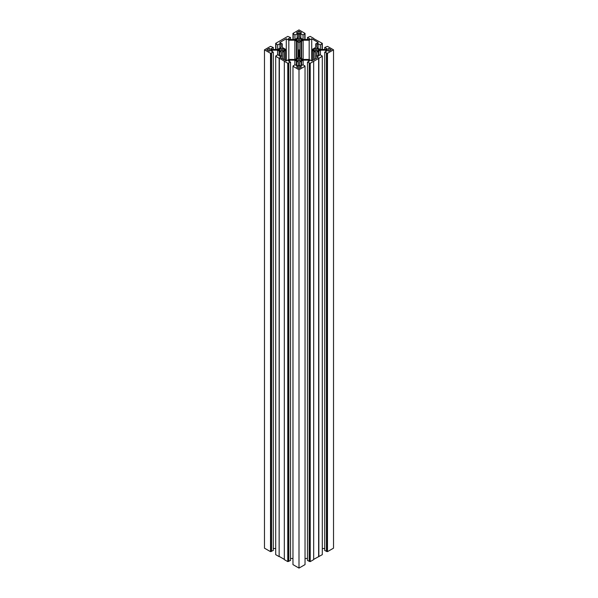 <?xml version="1.0" encoding="UTF-8"?>
<svg xmlns="http://www.w3.org/2000/svg" width="598" height="598" viewBox="0 0 598 598"><rect width="100%" height="100%" fill="white"/><g stroke="black" fill="none" stroke-linecap="round" stroke-linejoin="round"><path stroke-width="0.9" d="M273.279 49.477L273.279 47.489L270.52 46.345L264.473 49.836L264.473 548.164L270.52 551.655L271.163 551.281L271.163 52.945L273.279 52.175L271.058 50.89L272.277 50.187L277.599 50.187L281.127 52.22L281.127 55.293L281.127 52.22M273.279 52.175L273.279 550.511L271.163 551.281M275.693 548.523L273.279 548.523M279.146 556.641L279.146 58.305L275.693 56.309L275.693 554.645L279.146 556.641L279.363 58.178L287.78 63.291L290.538 62.14L288.318 60.861L289.544 60.151L294.866 60.151L298.387 62.185L298.387 65.257L298.387 62.185M284.327 559.377L279.363 556.514M284.327 61.295L284.327 559.631L287.78 561.619L288.423 561.245L288.423 62.917M290.538 62.14L290.538 560.476L288.423 561.245M292.96 558.487L290.538 558.487M299 568.1L299 69.764L292.96 66.281L292.96 564.609L299 568.1L305.04 564.609L305.04 66.281L303.059 64.681L300.831 65.967L299.613 65.257L299.613 62.185L299.613 65.257M307.462 558.487L305.04 558.487M310.22 561.619L310.22 63.291L313.673 61.295L313.673 559.631L310.22 561.619L307.462 560.476L307.462 62.14L309.682 60.861L308.456 60.151L303.134 60.151L299.613 62.185M318.854 556.641L318.854 58.305L322.307 56.309L322.307 554.645L313.673 559.377M324.721 548.523L322.307 548.523M327.48 551.655L327.48 53.319L333.527 49.836L333.527 548.164L327.48 551.655L324.721 550.511L324.721 52.175L326.942 50.89L325.723 50.187L320.401 50.187L316.873 52.22L316.873 55.293L318.099 56.003L320.319 54.717L322.307 56.309M313.673 38.623L322.307 43.355L320.319 44.947L318.099 43.669L316.873 44.372L316.873 47.444L318.42 48.588L320.401 49.477L325.723 49.477L326.942 48.774L324.721 47.489L327.48 46.345L333.527 49.836M305.04 39.513L305.04 33.391L299 29.9L292.96 33.391L294.941 34.983L297.169 33.697L298.387 34.407L298.387 37.48L298.387 34.407M313.673 38.369L310.22 36.381L307.462 37.525L309.682 38.81L308.456 39.513L303.134 39.513L299.613 37.48L299.613 34.407L299.613 37.48M322.307 49.477L322.307 43.355M324.721 49.477L324.721 47.489M316.873 47.444L316.873 44.372M318.099 48.154L318.099 43.669M320.319 49.432L320.319 44.947M322.045 49.477L322.045 43.953M327.48 53.319L324.721 52.175M318.854 58.305L313.673 61.295M310.22 63.291L307.462 62.14M299 69.764L305.04 66.281M292.96 66.281L294.941 64.681L297.169 65.967L298.387 65.257M275.693 56.309L277.681 54.717L279.901 56.003L281.127 55.293M264.473 49.836L270.52 53.319L271.163 52.945M273.279 47.489L271.058 48.774L272.277 49.477L277.599 49.477L281.127 47.444L281.127 44.372L279.901 43.669L277.681 44.947L275.693 43.355L287.78 36.381L290.538 37.525L288.318 38.81L289.544 39.513L294.866 39.513L298.387 37.48M305.04 33.391L303.059 34.983L300.831 33.697L299.613 34.407M315.654 51.054L316.873 51.054A2.198 1.271 0 0 0 318.375 50.187L319.549 49.836L318.375 49.477A2.198 1.271 0 0 0 316.873 48.617L315.654 48.617A2.198 1.271 0 0 0 314.152 49.477L312.904 49.836L314.152 50.187A2.198 1.271 0 0 0 315.654 51.054L315.654 48.617L315.654 51.054M301.108 59.449A2.198 1.271 0 0 0 299.613 58.582L298.387 58.582A2.198 1.271 0 0 0 296.892 59.449L295.711 59.8L296.892 60.151A2.198 1.271 0 0 0 298.387 61.018L299.613 61.018A2.198 1.271 0 0 0 301.108 60.151L302.289 59.8L301.108 59.449L301.108 60.151M296.892 40.215A2.198 1.271 0 0 0 298.387 41.083L299.613 41.083A2.198 1.271 0 0 0 301.108 40.215L302.289 39.864L301.108 39.513A2.198 1.271 0 0 0 299.613 38.646L298.387 38.646A2.198 1.271 0 0 0 296.892 39.513L295.711 39.864L296.892 40.215L296.892 39.513M282.346 48.617L281.127 48.617A2.198 1.271 0 0 0 279.625 49.477L278.451 49.836L279.625 50.187A2.198 1.271 0 0 0 281.127 51.054L282.346 51.054A2.198 1.271 0 0 0 283.848 50.187L285.096 49.836L283.848 49.477A2.198 1.271 0 0 0 282.346 48.617L282.346 51.054M331.24 49.836L328.818 48.438L326.403 49.836L328.818 51.226L331.24 49.836M299 68.449L301.414 67.051L299 65.653L296.586 67.051L299 68.449L299 65.653M299 31.223L296.586 32.613L299 34.011L301.414 32.613L299 31.223L299 34.011M266.76 49.836L269.182 51.226L271.597 49.836L269.182 48.438L266.76 49.836M312.021 60.757L312.021 49.836A1.218 0.703 0 0 1 312.38 49.335L315.654 47.444L315.654 43.953L318.203 42.48L311.73 38.743L309.181 40.215L303.134 40.215L299.86 42.107A1.218 0.703 0 0 1 298.14 42.107L294.866 40.215L288.819 40.215L286.27 38.743L279.797 42.48L282.346 43.953L282.346 47.444L285.62 49.335A1.218 0.703 0 0 1 285.979 49.836A1.218 0.703 0 0 1 285.62 50.329L282.346 52.22L282.346 55.711L279.797 57.184L286.27 60.921L288.819 59.449L294.866 59.449L296.84 58.552L298.14 57.558L298.14 42.107M315.654 58.656L315.654 55.711L318.203 57.184L311.73 60.921L309.181 59.449L303.134 59.449L299.86 57.558A1.218 0.703 0 0 0 298.14 57.558M315.654 55.711L315.654 52.22L312.38 50.329A1.218 0.703 0 0 1 312.021 49.836M326.837 551.281L326.837 52.945M326.448 551.505L326.448 53.17M325.723 51.6L325.723 50.187M320.401 54.762L320.401 50.187M318.854 55.562L318.854 51.077M318.42 55.816L318.42 51.331M316.873 55.293L316.873 52.22M322.045 56.16L322.045 55.711M304.786 66.131L304.786 65.683M301.16 65.78L301.16 61.295M301.586 65.533L301.586 61.048M303.134 64.726L303.134 60.151M308.456 61.564L308.456 60.151M309.188 561.47L309.188 63.141M309.577 561.245L309.577 62.917M270.52 551.655L270.52 53.319M287.78 561.619L287.78 63.291M293.214 66.131L293.214 65.683M296.84 65.78L296.84 61.295M296.414 65.533L296.414 61.048M294.866 64.726L294.866 60.151M289.544 61.564L289.544 60.151M288.812 561.47L288.812 63.141M271.552 551.505L271.552 53.17M272.277 51.6L272.277 50.187M277.599 54.762L277.599 50.187M279.146 55.562L279.146 51.077M279.58 55.816L279.58 51.331M275.955 56.16L275.955 55.711M292.96 39.513L292.96 33.391M275.693 49.477L275.693 43.355M293.214 39.513L293.214 33.989M294.941 39.468L294.941 34.983M297.169 38.182L297.169 33.697M290.538 39.513L290.538 37.525M281.127 47.444L281.127 44.372M279.901 48.154L279.901 43.669M277.681 49.432L277.681 44.947M275.955 49.477L275.955 43.953M318.637 556.514L318.637 58.178M304.786 39.513L304.786 33.989M303.059 39.468L303.059 34.983M300.831 38.182L300.831 33.697M307.462 39.513L307.462 37.525M314.152 50.187L314.152 49.477M316.873 51.054L316.873 48.617M318.375 50.187L318.375 49.477M299.613 61.018L299.613 58.582M296.892 60.151L296.892 59.449M298.387 61.018L298.387 58.582M298.387 41.083L298.387 38.646L298.387 41.083M299.613 41.083L299.613 38.646M301.108 40.215L301.108 39.513M283.848 50.187L283.848 49.477M279.625 50.187L279.625 49.477M281.127 51.054L281.127 48.617L281.127 51.054M328.818 51.226L328.818 48.438M269.182 51.226L269.182 48.438M314.107 59.553L314.107 51.331M313.673 59.8L313.673 51.077M282.346 58.656L282.346 55.711M284.327 59.8L284.327 51.077M283.893 59.553L283.893 51.331M286.27 60.921L286.27 38.743M288.819 59.449L288.819 40.215M294.866 59.449L294.866 40.215M296.84 58.305L296.84 41.359M296.414 58.552L296.414 41.113M301.586 58.552L301.586 41.113M303.134 59.449L303.134 40.215M301.16 58.305L301.16 41.359M309.181 59.449L309.181 40.215M311.73 60.921L311.73 38.743M299 57.348L299 49.836M313.516 50.187L313.516 49.477M318.943 50.187L318.943 49.477M301.676 60.151L301.676 59.449M296.324 60.151L296.324 59.449M296.324 40.215L296.324 39.513M301.676 40.215L301.676 39.513M284.484 50.187L284.484 49.477M279.057 50.187L279.057 49.477M312.38 60.548L312.38 50.329M285.62 60.548L285.62 50.329M299.86 57.558L299.86 42.107M285.979 60.757L285.979 49.836"/></g></svg>
